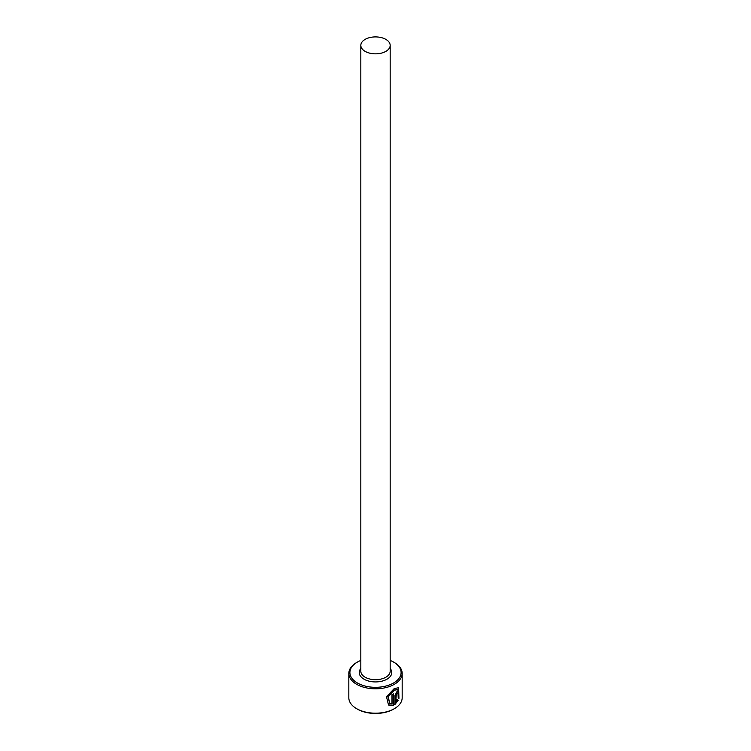 <?xml version="1.0" encoding="UTF-8"?>
<svg xmlns="http://www.w3.org/2000/svg" width="751" height="751" viewBox="0 0 751 751"><rect width="100%" height="100%" fill="white"/><g stroke="black" fill="none" stroke-linecap="round" stroke-linejoin="round"><path stroke-width="1.13" d="M389.778 703.443L387.854 696.609L393.862 690.009L397.842 689.596L394.237 690.225L388.229 696.825L389.778 703.443L391.984 703.978L391.984 694.647A26.67 15.395 0 0 0 393.515 693.896L393.515 705.302L388.52 705.029L386.483 696.693L394.237 688.583L398.603 687.719L398.95 698.327L398.208 697.904L397.842 689.596M388.333 704.917L393.515 705.302M396.256 701.547L397.41 699.754L398.208 700.214L394.942 704.494L394.942 695.539L396.875 691.746L398.096 691.436L398.565 692.722A26.67 15.395 180 0 1 397.467 693.727L396.875 693.38L396.256 694.656L395.88 701.331L395.88 694.44L396.5 693.164L397.091 693.502M397.467 693.727L396.875 693.38M357.392 682.988A25.6 14.785 0 0 0 393.608 682.988A25.6 14.785 0 0 0 393.608 662.082L394.359 662.523A26.67 15.395 180 0 1 402.17 673.403A26.67 15.395 180 0 1 385.704 687.634A26.67 15.395 180 0 1 356.641 684.292A26.67 15.395 180 0 1 348.83 673.403A26.67 15.395 180 0 1 356.641 662.523L357.392 662.082A25.6 14.785 0 0 0 357.392 682.988M394.359 708.681L393.608 709.122A25.6 14.785 180 0 1 357.392 709.122L356.641 708.681A26.67 15.395 0 0 0 394.359 708.681A26.67 15.395 0 0 0 402.17 697.801L402.17 673.403M365.127 51.359A14.673 8.468 0 0 0 381.114 53.199A14.673 8.468 0 0 0 390.173 45.37A14.673 8.468 0 0 0 385.873 39.39A14.673 8.468 0 0 0 369.886 37.55A14.673 8.468 0 0 0 360.827 45.37A14.673 8.468 0 0 0 365.127 51.359M348.83 673.403L348.83 697.801A26.67 15.395 0 0 0 356.641 708.681L357.392 709.122M394.359 662.523L393.608 662.082A25.6 14.785 0 0 0 390.173 660.42M360.827 660.42A25.6 14.785 0 0 0 357.392 662.082M394.566 704.269L397.833 699.998L397.035 699.538M397.326 693.304A26.67 15.395 0 0 0 398.19 692.506L398.565 692.722M398.565 698.111L398.668 687.86M393.139 705.086L393.139 694.093M390.173 45.37L390.173 671.225A14.673 8.468 180 0 1 381.114 679.054A14.673 8.468 180 0 1 365.127 677.214A14.673 8.468 180 0 1 360.827 671.225L360.827 45.37M390.173 668.474A16.269 9.397 180 0 1 384.906 680.199A16.269 9.397 180 0 1 364 679.176A16.269 9.397 180 0 1 360.827 668.474"/></g></svg>

